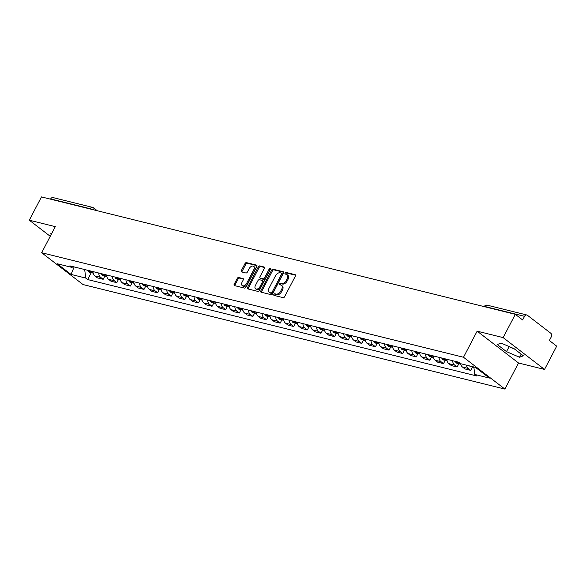 <?xml version="1.0" encoding="UTF-8"?>
<svg xmlns="http://www.w3.org/2000/svg" width="586" height="586" viewBox="0 0 586 586"><rect width="100%" height="100%" fill="white"/><g stroke="black" fill="none" stroke-linecap="round" stroke-linejoin="round"><path stroke-width="0.88" d="M273.867 294.45A0.93 0.586 -52.4 0 0 274.043 295.403L283.148 297.651A1.326 0.842 -52.4 0 0 284.606 296.721L295.41 276.05A1.326 0.842 -52.4 0 0 295.359 274.783A1.326 0.842 -52.4 0 0 295.154 274.688L286.056 272.431A0.93 0.586 -52.4 0 0 285.214 274.043L286.393 274.329A4.241 2.681 -52.4 0 1 287.052 274.651A4.241 2.681 -52.4 0 1 287.213 278.687L286.312 280.408A4.241 2.681 -52.4 0 1 281.646 283.404L280.467 283.111A0.93 0.586 -52.4 0 0 279.632 284.723L280.804 285.008A4.241 2.681 -52.4 0 1 281.47 285.323A4.241 2.681 -52.4 0 1 281.624 289.367L280.723 291.088A4.241 2.681 -52.4 0 1 276.065 294.084L274.885 293.791A0.93 0.586 -52.4 0 0 273.867 294.45M281.47 285.323L282.298 285.961A4.241 2.681 -52.4 0 1 282.452 290.004L281.551 291.725A4.241 2.681 -52.4 0 1 276.892 294.721L275.713 294.428A0.93 0.586 -52.4 0 0 274.563 295.527M295.593 275.23L286.884 273.069A0.93 0.586 -52.4 0 0 285.726 274.167M287.052 274.651L287.88 275.281A4.241 2.681 -52.4 0 1 288.041 279.324L287.14 281.046A4.241 2.681 -52.4 0 1 282.474 284.042L281.295 283.749A0.93 0.586 -52.4 0 0 280.145 284.847M238.685 277.493A1.326 0.842 -52.4 0 0 237.227 278.431L234.195 284.232A1.326 0.842 -52.4 0 0 234.246 285.492A1.326 0.842 -52.4 0 0 234.451 285.587L244.56 288.092A1.326 0.842 -52.4 0 0 246.017 287.155L256.822 266.484A1.326 0.842 -52.4 0 0 256.771 265.224A1.326 0.842 -52.4 0 0 256.565 265.128L246.457 262.623A1.326 0.842 -52.4 0 0 244.999 263.561L241.337 270.564A1.326 0.842 -52.4 0 0 241.388 271.823A1.326 0.842 -52.4 0 0 241.593 271.926L245.922 272.995A1.326 0.842 -52.4 0 0 247.38 272.058L249.197 268.586A3.545 2.241 -52.4 0 1 253.643 266.344A3.545 2.241 -52.4 0 1 253.775 269.721L246.662 283.331A3.545 2.241 -52.4 0 1 242.208 285.572A3.545 2.241 -52.4 0 1 242.084 282.196L243.263 279.925A1.326 0.842 -52.4 0 0 243.219 278.665A1.326 0.842 -52.4 0 0 243.007 278.562L238.685 277.493L239.513 278.13A1.326 0.842 -52.4 0 0 238.055 279.068L235.023 284.862A1.326 0.842 -52.4 0 0 234.84 285.682M477.143 331.163L518.522 362.99L544.526 369.436L503.147 337.609L477.143 331.163L463.504 357.255L41.665 252.734L55.304 226.643L29.3 220.197L41.474 196.918L515.314 314.33L522.639 319.963L524.536 316.33L485.003 306.537A2.696 0.557 -152.4 0 0 484.27 306.559L484.234 306.625M503.147 337.609L515.314 314.33M260.836 290.832A1.326 0.842 -52.4 0 0 260.887 292.092A1.326 0.842 -52.4 0 0 261.092 292.187L271.201 294.692A1.326 0.842 -52.4 0 0 272.658 293.754L283.463 273.091A1.326 0.842 -52.4 0 0 283.412 271.823A1.326 0.842 -52.4 0 0 283.206 271.728L273.098 269.223A1.326 0.842 -52.4 0 0 271.64 270.161L260.836 290.832L261.664 291.469A1.326 0.842 -52.4 0 0 261.481 292.289M257.877 291.396L247.768 288.891A1.326 0.842 -52.4 0 1 247.563 288.788A1.326 0.842 -52.4 0 1 247.512 287.528L258.323 266.857A1.326 0.842 -52.4 0 1 259.781 265.919L264.103 266.996A1.326 0.842 -52.4 0 1 264.308 267.091A1.326 0.842 -52.4 0 1 264.359 268.351L259.979 276.739A1.326 0.842 -52.4 0 0 260.03 277.998A1.326 0.842 -52.4 0 0 260.235 278.101L263.107 278.811A1.326 0.842 -52.4 0 0 264.557 277.874L269.12 269.142A0.93 0.586 -52.4 0 1 270.322 269.443L259.334 290.458A1.326 0.842 -52.4 0 1 257.877 291.396M544.526 369.436L556.7 346.158L549.375 340.517L551.272 336.891A2.696 2.014 103.9 0 0 550.84 333.28L527.415 315.268A2.696 2.014 103.9 0 0 526.843 314.99A2.696 2.014 103.9 0 0 524.536 316.33M518.522 362.99L504.883 389.082L83.051 284.562L41.665 252.734M29.3 220.197L50.249 236.312M50.564 199.174L50.689 198.925A2.696 2.014 -76.1 0 1 52.996 197.577L92.529 207.371A2.696 2.014 103.9 0 0 90.222 208.719L50.689 198.925M460.603 363.576A6.204 4.629 103.9 0 0 462.442 367.004L468.199 368.433A6.204 4.629 -76.1 0 1 466.383 365.129M468.199 368.433L470.726 370.374L472.433 367.107M462.442 367.004L464.969 368.946L470.726 370.374M458.823 363.73L457.117 366.997L454.59 365.056A6.204 4.629 -76.1 0 1 452.67 360.72M446.913 359.291A6.204 4.629 103.9 0 0 448.832 363.635L451.352 365.576L457.117 366.997M445.206 360.361L443.499 363.628L440.98 361.687A6.204 4.629 -76.1 0 1 439.06 357.343M433.296 355.922A6.204 4.629 103.9 0 0 435.215 360.258L437.742 362.199L443.499 363.628M431.596 356.984L429.89 360.251L427.362 358.31A6.204 4.629 -76.1 0 1 425.443 353.973M419.686 352.545A6.204 4.629 103.9 0 0 421.605 356.889L424.125 358.83L429.89 360.251M417.979 353.614L416.272 356.881L413.753 354.94A6.204 4.629 -76.1 0 1 411.833 350.596M406.069 349.175A6.204 4.629 103.9 0 0 407.988 353.512L410.515 355.453L416.272 356.881M404.369 350.238L402.663 353.505L400.135 351.563A6.204 4.629 -76.1 0 1 398.216 347.227M392.459 345.799A6.204 4.629 103.9 0 0 394.378 350.142L396.905 352.083L402.663 353.505M390.759 346.868L389.045 350.135L386.526 348.194A6.204 4.629 -76.1 0 1 384.606 343.857M378.849 342.429A6.204 4.629 103.9 0 0 380.761 346.765L383.288 348.707L389.045 350.135M377.142 343.491L375.436 346.758L372.908 344.817A6.204 4.629 -76.1 0 1 370.989 340.481M365.232 339.052A6.204 4.629 103.9 0 0 367.151 343.396L369.678 345.337L375.436 346.758M363.532 340.122L361.818 343.389L359.299 341.448A6.204 4.629 -76.1 0 1 357.379 337.111M351.622 335.683A6.204 4.629 103.9 0 0 353.534 340.019L356.061 341.96L361.818 343.389M349.915 336.745L348.209 340.012L345.681 338.071A6.204 4.629 -76.1 0 1 343.762 333.734M338.005 332.306A6.204 4.629 103.9 0 0 339.924 336.65L342.451 338.591L348.209 340.012M336.305 333.375L334.591 336.642L332.072 334.701A6.204 4.629 -76.1 0 1 330.152 330.365M324.395 328.936A6.204 4.629 103.9 0 0 326.314 333.273L328.834 335.214L334.591 336.642M322.688 329.999L320.981 333.273L318.454 331.324A6.204 4.629 -76.1 0 1 316.543 326.988M310.778 325.56A6.204 4.629 103.9 0 0 312.697 329.903L315.224 331.844L320.981 333.273M309.078 326.629L307.372 329.896L304.845 327.955A6.204 4.629 -76.1 0 1 302.925 323.619M297.168 322.19A6.204 4.629 103.9 0 0 299.087 326.527L301.607 328.468L307.372 329.896M295.461 323.252L293.754 326.527L291.227 324.578A6.204 4.629 -76.1 0 1 289.316 320.242M283.551 318.813A6.204 4.629 103.9 0 0 285.47 323.157L287.997 325.098L293.754 326.527M281.851 319.883L280.145 323.15L277.618 321.209A6.204 4.629 -76.1 0 1 275.698 316.872M269.941 315.444A6.204 4.629 103.9 0 0 271.86 319.78L274.38 321.721L280.145 323.15M268.234 316.506L266.527 319.78L264.008 317.839A6.204 4.629 -76.1 0 1 262.089 313.495M256.324 312.067A6.204 4.629 103.9 0 0 258.243 316.411L260.77 318.352L266.527 319.78M254.624 313.136L252.918 316.403L250.39 314.462A6.204 4.629 -76.1 0 1 248.471 310.126M242.714 308.697A6.204 4.629 103.9 0 0 244.633 313.034L247.153 314.975L252.918 316.403M241.014 309.76L239.3 313.034L236.781 311.093A6.204 4.629 -76.1 0 1 234.861 306.749M229.104 305.321A6.204 4.629 103.9 0 0 231.016 309.664L233.543 311.606L239.3 313.034M227.397 306.39L225.691 309.657L223.163 307.716A6.204 4.629 -76.1 0 1 221.244 303.38M215.487 301.951A6.204 4.629 103.9 0 0 217.406 306.288L219.933 308.229L225.691 309.657M213.787 303.021L212.073 306.288L209.554 304.346A6.204 4.629 -76.1 0 1 207.634 300.003M201.877 298.574A6.204 4.629 103.9 0 0 203.789 302.918L206.316 304.859L212.073 306.288M200.17 299.644L198.464 302.911L195.936 300.97A6.204 4.629 -76.1 0 1 194.017 296.633M188.26 295.205A6.204 4.629 103.9 0 0 190.179 299.541L192.706 301.482L198.464 302.911M186.56 296.274L184.846 299.541L182.327 297.6A6.204 4.629 -76.1 0 1 180.407 293.256M174.65 291.828A6.204 4.629 103.9 0 0 176.569 296.172L179.089 298.113L184.846 299.541M172.943 292.897L171.237 296.164L168.709 294.223A6.204 4.629 -76.1 0 1 166.79 289.887M161.033 288.459A6.204 4.629 103.9 0 0 162.952 292.795L165.479 294.736L171.237 296.164M159.333 289.528L157.627 292.795L155.1 290.854A6.204 4.629 -76.1 0 1 153.18 286.51M147.423 285.082A6.204 4.629 103.9 0 0 149.342 289.425L151.862 291.367L157.627 292.795M145.716 286.151L144.01 289.418L141.482 287.477A6.204 4.629 -76.1 0 1 139.571 283.141M133.806 281.712A6.204 4.629 103.9 0 0 135.725 286.049L138.252 287.99L144.01 289.418M132.106 282.782L130.4 286.049L127.873 284.107A6.204 4.629 -76.1 0 1 125.953 279.764M120.196 278.335A6.204 4.629 103.9 0 0 122.115 282.679L124.635 284.62L130.4 286.049M118.489 279.405L116.782 282.672L114.263 280.731A6.204 4.629 -76.1 0 1 112.344 276.394M106.579 274.966A6.204 4.629 103.9 0 0 108.498 279.302L111.025 281.243L116.782 282.672M104.879 276.035L103.173 279.302L100.646 277.361A6.204 4.629 -76.1 0 1 98.726 273.017M92.969 271.589A6.204 4.629 103.9 0 0 94.888 275.933L97.408 277.874L103.173 279.302M84.699 269.545L85.717 278.057L71.053 274.424L57.15 263.729L71.814 267.363L69.866 265.868L458.889 362.258L460.838 363.76L475.495 367.385L489.398 378.08L474.741 374.447L473.847 366.983M85.717 278.057L87.658 279.551L476.682 375.948L474.741 374.447M463.504 357.255L504.883 389.082M506.502 351.629L519.533 357.262L523.342 355.805L514.12 348.714L501.089 343.081L497.28 344.539L506.502 351.629L509.073 346.714L514.684 349.139M51.81 233.323L50.484 233.829L51.246 234.415M91.262 272.658L87.658 279.551M71.814 267.363L73.448 266.755M74.151 266.93L71.053 274.424M508.509 346.282L509.073 346.714M521.174 354.134L519.533 357.262M283.646 272.27L273.926 269.86A1.326 0.842 -52.4 0 0 272.468 270.798L261.664 291.469M271.098 292.853A0.93 0.586 -52.4 0 0 272.116 292.194L281.602 274.05A0.93 0.586 -52.4 0 0 281.419 273.098L280.181 272.79A4.241 2.681 -52.4 0 0 275.515 275.786L269.033 288.195A4.241 2.681 -52.4 0 0 269.194 292.231A4.241 2.681 -52.4 0 0 269.853 292.546L271.926 293.491A0.93 0.586 -52.4 0 0 272.944 292.832L272.116 292.194M282.247 273.735A0.93 0.586 -52.4 0 1 282.43 274.688L272.944 292.832M269.194 292.231L270.021 292.868A4.241 2.681 -52.4 0 0 270.681 293.183L269.853 292.546M271.926 293.491L270.681 293.183M264.542 267.531L260.609 266.557A1.326 0.842 -52.4 0 0 259.151 267.494L248.339 288.166A1.326 0.842 -52.4 0 0 248.164 288.986M260.704 278.46A1.326 0.842 -52.4 0 0 260.858 278.636A1.326 0.842 -52.4 0 0 261.063 278.738L263.934 279.449A1.326 0.842 -52.4 0 0 265.385 278.511L269.948 269.78L269.12 269.142M270.395 269.274A0.93 0.586 -52.4 0 0 269.948 269.78M255.43 285.433A3.545 2.241 -52.4 0 0 255.562 288.81A3.545 2.241 -52.4 0 0 260.016 286.569L262.521 281.778A1.326 0.842 -52.4 0 0 262.469 280.518A1.326 0.842 -52.4 0 0 262.264 280.416L259.393 279.705A1.326 0.842 -52.4 0 0 257.935 280.643L255.43 285.433M255.562 288.81L256.39 289.447A3.545 2.241 -52.4 0 0 260.843 287.206L260.016 286.569M263.092 281.053A1.326 0.842 -52.4 0 1 263.297 281.155A1.326 0.842 -52.4 0 1 263.348 282.415L260.843 287.206M243.446 279.104L239.513 278.13M242.208 285.572L243.036 286.21A3.545 2.241 -52.4 0 0 247.49 283.968L246.662 283.331M253.643 266.344L254.47 266.982A3.545 2.241 -52.4 0 1 254.602 270.358L247.49 283.968M257.005 265.663L247.285 263.26A1.326 0.842 -52.4 0 0 245.827 264.198L242.165 271.201A1.326 0.842 -52.4 0 0 241.989 272.021M472.748 366.704A3.406 2.542 103.9 0 0 473.876 367.459A3.406 2.542 103.9 0 0 473.906 367.466L470.69 366.675A3.406 2.542 103.9 0 1 469.562 365.92M458.494 362.163A10.255 7.647 103.9 0 0 458.801 362.793L458.882 362.939A3.406 2.542 103.9 0 0 460.259 364.089A3.406 2.542 103.9 0 0 460.713 364.148M455.307 361.372A10.255 7.647 103.9 0 0 455.615 362.009L455.696 362.155A3.406 2.542 103.9 0 0 457.08 363.298L460.259 364.089M460.647 363.818A3.406 2.542 -76.1 0 1 460.31 363.357M444.877 358.786A10.255 7.647 103.9 0 0 445.184 359.423L445.265 359.57A3.406 2.542 103.9 0 0 446.649 360.712A3.406 2.542 103.9 0 0 447.103 360.771M441.698 358.002A10.255 7.647 103.9 0 0 442.005 358.632L442.078 358.779A3.406 2.542 103.9 0 0 443.463 359.929L446.649 360.712M447.03 360.441A3.406 2.542 -76.1 0 1 446.664 359.914L446.583 359.767A10.255 7.647 -76.1 0 1 446.276 359.137M431.267 355.416A10.255 7.647 103.9 0 0 431.574 356.046L431.655 356.193A3.406 2.542 103.9 0 0 433.032 357.343A3.406 2.542 103.9 0 0 433.486 357.401M428.08 354.625A10.255 7.647 103.9 0 0 428.388 355.263L428.469 355.409A3.406 2.542 103.9 0 0 429.853 356.552L433.032 357.343M433.42 357.072A3.406 2.542 -76.1 0 1 433.047 356.544L432.973 356.398A10.255 7.647 -76.1 0 1 432.666 355.761M417.657 352.04A10.255 7.647 103.9 0 0 417.965 352.677L418.038 352.823A3.406 2.542 103.9 0 0 419.422 353.966A3.406 2.542 103.9 0 0 419.876 354.025M414.47 351.256A10.255 7.647 103.9 0 0 414.778 351.886L414.851 352.032A3.406 2.542 103.9 0 0 416.236 353.182L419.422 353.966M419.803 353.695A3.406 2.542 -76.1 0 1 419.437 353.168L419.356 353.021A10.255 7.647 -76.1 0 1 419.049 352.391M404.04 348.67A10.255 7.647 103.9 0 0 404.347 349.3L404.428 349.446A3.406 2.542 103.9 0 0 405.812 350.596A3.406 2.542 103.9 0 0 406.259 350.655M400.853 347.879A10.255 7.647 103.9 0 0 401.161 348.516L401.242 348.663A3.406 2.542 103.9 0 0 402.626 349.805L405.812 350.596M406.193 350.325A3.406 2.542 -76.1 0 1 405.82 349.798L405.746 349.652A10.255 7.647 -76.1 0 1 405.439 349.014M390.43 345.293A10.255 7.647 103.9 0 0 390.737 345.93L390.811 346.077A3.406 2.542 103.9 0 0 392.195 347.227A3.406 2.542 103.9 0 0 392.649 347.278M387.243 344.509A10.255 7.647 103.9 0 0 387.551 345.139L387.624 345.286A3.406 2.542 103.9 0 0 389.009 346.436L392.195 347.227M392.576 346.949A3.406 2.542 -76.1 0 1 392.21 346.421L392.129 346.275A10.255 7.647 -76.1 0 1 391.822 345.645M376.813 341.924A10.255 7.647 103.9 0 0 377.12 342.554L377.201 342.7A3.406 2.542 103.9 0 0 378.585 343.85A3.406 2.542 103.9 0 0 379.032 343.909M373.626 341.133A10.255 7.647 103.9 0 0 373.934 341.77L374.015 341.916A3.406 2.542 103.9 0 0 375.399 343.059L378.585 343.85M378.966 343.579A3.406 2.542 -76.1 0 1 378.593 343.052L378.519 342.905A10.255 7.647 -76.1 0 1 378.212 342.268M363.203 338.547A10.255 7.647 103.9 0 0 363.51 339.184L363.584 339.331A3.406 2.542 103.9 0 0 364.968 340.481A3.406 2.542 103.9 0 0 365.422 340.532M360.016 337.763A10.255 7.647 103.9 0 0 360.324 338.393L360.405 338.54A3.406 2.542 103.9 0 0 361.782 339.69L364.968 340.481M365.349 340.202A3.406 2.542 -76.1 0 1 364.983 339.675L364.902 339.528A10.255 7.647 -76.1 0 1 364.595 338.898M349.586 335.177A10.255 7.647 103.9 0 0 349.893 335.807L349.974 335.954A3.406 2.542 103.9 0 0 351.358 337.104A3.406 2.542 103.9 0 0 351.812 337.162M346.399 334.386A10.255 7.647 103.9 0 0 346.707 335.024L346.787 335.17A3.406 2.542 103.9 0 0 348.172 336.313L351.358 337.104M351.739 336.833A3.406 2.542 -76.1 0 1 351.373 336.305L351.292 336.159A10.255 7.647 -76.1 0 1 350.985 335.522M335.976 331.808A10.255 7.647 103.9 0 0 336.283 332.438L336.357 332.584A3.406 2.542 103.9 0 0 337.741 333.734A3.406 2.542 103.9 0 0 338.195 333.786M332.789 331.017A10.255 7.647 103.9 0 0 333.097 331.647L333.178 331.793A3.406 2.542 103.9 0 0 334.555 332.943L337.741 333.734M338.129 333.456A3.406 2.542 -76.1 0 1 337.756 332.929L337.675 332.782A10.255 7.647 -76.1 0 1 337.368 332.152M322.359 328.431A10.255 7.647 103.9 0 0 322.666 329.068L322.747 329.215A3.406 2.542 103.9 0 0 324.131 330.358A3.406 2.542 103.9 0 0 324.585 330.416M319.18 327.64A10.255 7.647 103.9 0 0 319.48 328.277L319.56 328.424A3.406 2.542 103.9 0 0 320.945 329.566L324.131 330.358M324.512 330.086A3.406 2.542 -76.1 0 1 324.146 329.559L324.065 329.413A10.255 7.647 -76.1 0 1 323.758 328.775M308.749 325.062A10.255 7.647 103.9 0 0 309.056 325.691L309.137 325.838A3.406 2.542 103.9 0 0 310.514 326.988A3.406 2.542 103.9 0 0 310.968 327.039M305.562 324.27A10.255 7.647 103.9 0 0 305.87 324.9L305.951 325.047A3.406 2.542 103.9 0 0 307.335 326.197L310.514 326.988M310.902 326.71A3.406 2.542 -76.1 0 1 310.529 326.182L310.448 326.036A10.255 7.647 -76.1 0 1 310.14 325.406M295.132 321.685A10.255 7.647 103.9 0 0 295.439 322.322L295.52 322.468A3.406 2.542 103.9 0 0 296.904 323.611A3.406 2.542 103.9 0 0 297.358 323.67M291.953 320.894A10.255 7.647 103.9 0 0 292.26 321.531L292.333 321.677A3.406 2.542 103.9 0 0 293.718 322.82L296.904 323.611M297.285 323.34A3.406 2.542 -76.1 0 1 296.919 322.813L296.838 322.666A10.255 7.647 -76.1 0 1 296.531 322.029M281.522 318.315A10.255 7.647 103.9 0 0 281.829 318.945L281.91 319.092A3.406 2.542 103.9 0 0 283.287 320.242A3.406 2.542 103.9 0 0 283.741 320.293M278.335 317.524A10.255 7.647 103.9 0 0 278.643 318.154L278.724 318.301A3.406 2.542 103.9 0 0 280.108 319.451L283.287 320.242M283.675 319.963A3.406 2.542 -76.1 0 1 283.302 319.436L283.228 319.289A10.255 7.647 -76.1 0 1 282.921 318.659M267.912 314.938A10.255 7.647 103.9 0 0 268.212 315.576L268.293 315.722A3.406 2.542 103.9 0 0 269.677 316.865A3.406 2.542 103.9 0 0 270.131 316.923M264.726 314.147A10.255 7.647 103.9 0 0 265.033 314.785L265.106 314.931A3.406 2.542 103.9 0 0 266.491 316.074L269.677 316.865M270.058 316.594A3.406 2.542 -76.1 0 1 269.692 316.066L269.611 315.92A10.255 7.647 -76.1 0 1 269.304 315.283M254.295 311.569A10.255 7.647 103.9 0 0 254.602 312.199L254.683 312.345A3.406 2.542 103.9 0 0 256.067 313.495A3.406 2.542 103.9 0 0 256.514 313.547M251.108 310.778A10.255 7.647 103.9 0 0 251.416 311.408L251.497 311.554A3.406 2.542 103.9 0 0 252.881 312.704L256.067 313.495M256.448 313.217A3.406 2.542 -76.1 0 1 256.075 312.69L256.001 312.543A10.255 7.647 -76.1 0 1 255.694 311.913M240.685 308.192A10.255 7.647 103.9 0 0 240.993 308.829L241.066 308.976A3.406 2.542 103.9 0 0 242.45 310.119A3.406 2.542 103.9 0 0 242.904 310.177M237.498 307.401A10.255 7.647 103.9 0 0 237.806 308.038L237.879 308.185A3.406 2.542 103.9 0 0 239.264 309.327L242.45 310.119M242.831 309.848A3.406 2.542 -76.1 0 1 242.465 309.32L242.384 309.174A10.255 7.647 -76.1 0 1 242.077 308.536M227.068 304.823A10.255 7.647 103.9 0 0 227.375 305.453L227.456 305.599A3.406 2.542 103.9 0 0 228.84 306.749A3.406 2.542 103.9 0 0 229.287 306.8M223.881 304.031A10.255 7.647 103.9 0 0 224.189 304.661L224.27 304.808A3.406 2.542 103.9 0 0 225.654 305.958L228.84 306.749M229.221 306.471A3.406 2.542 -76.1 0 1 228.848 305.943L228.774 305.797A10.255 7.647 -76.1 0 1 228.467 305.167M213.458 301.446A10.255 7.647 103.9 0 0 213.765 302.083L213.839 302.23A3.406 2.542 103.9 0 0 215.223 303.372A3.406 2.542 103.9 0 0 215.677 303.431M210.271 300.655A10.255 7.647 103.9 0 0 210.579 301.292L210.66 301.438A3.406 2.542 103.9 0 0 212.037 302.581L215.223 303.372M215.604 303.101A3.406 2.542 -76.1 0 1 215.238 302.574L215.157 302.427A10.255 7.647 -76.1 0 1 214.85 301.79M199.841 298.076A10.255 7.647 103.9 0 0 200.148 298.706L200.229 298.853A3.406 2.542 103.9 0 0 201.613 300.003A3.406 2.542 103.9 0 0 202.067 300.054M196.654 297.285A10.255 7.647 103.9 0 0 196.962 297.915L197.043 298.062A3.406 2.542 103.9 0 0 198.427 299.212L201.613 300.003M201.994 299.724A3.406 2.542 -76.1 0 1 201.621 299.197L201.547 299.05A10.255 7.647 -76.1 0 1 201.24 298.421M186.231 294.699A10.255 7.647 103.9 0 0 186.538 295.337L186.612 295.483A3.406 2.542 103.9 0 0 187.996 296.626A3.406 2.542 103.9 0 0 188.45 296.684M183.044 293.908A10.255 7.647 103.9 0 0 183.352 294.546L183.433 294.692A3.406 2.542 103.9 0 0 184.81 295.835L187.996 296.626M188.384 296.355A3.406 2.542 -76.1 0 1 188.011 295.827L187.93 295.681A10.255 7.647 -76.1 0 1 187.623 295.044M172.614 291.33A10.255 7.647 103.9 0 0 172.921 291.96L173.002 292.106A3.406 2.542 103.9 0 0 174.386 293.256A3.406 2.542 103.9 0 0 174.84 293.308M169.427 290.539A10.255 7.647 103.9 0 0 169.735 291.169L169.815 291.315A3.406 2.542 103.9 0 0 171.2 292.465L174.386 293.256M174.767 292.978A3.406 2.542 -76.1 0 1 174.401 292.451L174.32 292.304A10.255 7.647 -76.1 0 1 174.013 291.674M159.004 287.953A10.255 7.647 103.9 0 0 159.311 288.59L159.392 288.737A3.406 2.542 103.9 0 0 160.769 289.88A3.406 2.542 103.9 0 0 161.223 289.938M155.817 287.162A10.255 7.647 103.9 0 0 156.125 287.799L156.206 287.946A3.406 2.542 103.9 0 0 157.583 289.096L160.769 289.88M161.157 289.609A3.406 2.542 -76.1 0 1 160.784 289.081L160.703 288.935A10.255 7.647 -76.1 0 1 160.396 288.297M145.387 284.584A10.255 7.647 103.9 0 0 145.694 285.214L145.775 285.36A3.406 2.542 103.9 0 0 147.159 286.51A3.406 2.542 103.9 0 0 147.613 286.561M142.208 283.792A10.255 7.647 103.9 0 0 142.515 284.422L142.588 284.569A3.406 2.542 103.9 0 0 143.973 285.719L147.159 286.51M147.54 286.232A3.406 2.542 -76.1 0 1 147.174 285.704L147.093 285.558A10.255 7.647 -76.1 0 1 146.786 284.928M131.777 281.207A10.255 7.647 103.9 0 0 132.084 281.844L132.165 281.991A3.406 2.542 103.9 0 0 133.542 283.133A3.406 2.542 103.9 0 0 133.996 283.192M128.59 280.416A10.255 7.647 103.9 0 0 128.898 281.053L128.979 281.199A3.406 2.542 103.9 0 0 130.363 282.349L133.542 283.133M133.93 282.862A3.406 2.542 -76.1 0 1 133.557 282.335L133.476 282.188A10.255 7.647 -76.1 0 1 133.176 281.551M118.16 277.837A10.255 7.647 103.9 0 0 118.467 278.467L118.548 278.614A3.406 2.542 103.9 0 0 119.932 279.764A3.406 2.542 103.9 0 0 120.386 279.815M114.981 277.046A10.255 7.647 103.9 0 0 115.288 277.676L115.361 277.823A3.406 2.542 103.9 0 0 116.746 278.973L119.932 279.764M120.313 279.493A3.406 2.542 -76.1 0 1 119.947 278.958L119.866 278.811A10.255 7.647 -76.1 0 1 119.559 278.182M104.55 274.46A10.255 7.647 103.9 0 0 104.857 275.098L104.938 275.244A3.406 2.542 103.9 0 0 106.315 276.387A3.406 2.542 103.9 0 0 106.769 276.445M101.363 273.677A10.255 7.647 103.9 0 0 101.671 274.307L101.752 274.453A3.406 2.542 103.9 0 0 103.136 275.603L106.315 276.387M106.703 276.116A3.406 2.542 -76.1 0 1 106.33 275.588L106.256 275.442A10.255 7.647 -76.1 0 1 105.949 274.805M90.94 271.091A10.255 7.647 103.9 0 0 91.248 271.721L91.321 271.867A3.406 2.542 103.9 0 0 92.705 273.017A3.406 2.542 103.9 0 0 93.159 273.069M87.754 270.3A10.255 7.647 103.9 0 0 88.061 270.937L88.134 271.084A3.406 2.542 103.9 0 0 89.519 272.226L92.705 273.017M93.086 272.746A3.406 2.542 -76.1 0 1 92.72 272.212L92.639 272.065A10.255 7.647 -76.1 0 1 92.332 271.435M108.498 279.302L114.263 280.731M122.115 282.679L127.873 284.107M135.725 286.049L141.482 287.477M149.342 289.425L155.1 290.854M162.952 292.795L168.709 294.223M176.569 296.172L182.327 297.6M190.179 299.541L195.936 300.97M203.789 302.918L209.554 304.346M217.406 306.288L223.163 307.716M231.016 309.664L236.781 311.093M244.633 313.034L250.39 314.462M258.243 316.411L264.008 317.839M271.86 319.78L277.618 321.209M285.47 323.157L291.227 324.578M299.087 326.527L304.845 327.955M312.697 329.903L318.454 331.324M326.314 333.273L332.072 334.701M339.924 336.65L345.681 338.071M353.534 340.019L359.299 341.448M367.151 343.396L372.908 344.817M380.761 346.765L386.526 348.194M394.378 350.142L400.135 351.563M407.988 353.512L413.753 354.94M421.605 356.889L427.362 358.31M435.215 360.258L440.98 361.687M448.832 363.635L454.59 365.056M94.888 275.933L100.646 277.361M484.878 306.786L485.003 306.537A2.696 2.014 103.9 0 1 487.31 305.196A2.696 2.696 0 0 0 484.27 306.559M90.098 208.968L90.222 208.719A2.696 0.557 -152.4 0 1 92.039 209.451M97.291 210.748L93.526 207.854A2.696 1.707 127.6 0 0 93.101 207.656A2.696 2.014 103.9 0 0 92.529 207.371A2.696 2.696 0 0 1 93.526 207.854A2.696 1.707 127.6 0 1 93.848 209.898M276.892 294.721L276.065 294.084M281.551 291.725L280.723 291.088M282.452 290.004L281.624 289.367M281.295 283.749L280.467 283.111M282.474 284.042L281.646 283.404M287.14 281.046L286.312 280.408M288.041 279.324L287.213 278.687M286.884 273.069L286.056 272.431M275.713 294.428L274.885 293.791M272.468 270.798L271.64 270.161M273.926 269.86L273.098 269.223M282.43 274.688L281.602 274.05M248.339 288.166L247.512 287.528M259.151 267.494L258.323 266.857M260.609 266.557L259.781 265.919M261.063 278.738L260.235 278.101M263.934 279.449L263.107 278.811M265.385 278.511L264.557 277.874M263.348 282.415L262.521 281.778M254.602 270.358L253.775 269.721M242.165 271.201L241.337 270.564M245.827 264.198L244.999 263.561M247.285 263.26L246.457 262.623M235.023 284.862L234.195 284.232M238.055 279.068L237.227 278.431M455.696 362.155L458.882 362.939M455.615 362.009L458.801 362.793M442.078 358.779L445.265 359.57M446.583 359.767L446.95 359.855M442.005 358.632L445.184 359.423M428.469 355.409L431.655 356.193M428.388 355.263L431.574 356.046M414.851 352.032L418.038 352.823M419.356 353.021L419.723 353.109M414.778 351.886L417.965 352.677M401.242 348.663L404.428 349.446M401.161 348.516L404.347 349.3M387.624 345.286L390.811 346.077M392.129 346.275L392.495 346.363M387.551 345.139L390.737 345.93M374.015 341.916L377.201 342.7M373.934 341.77L377.12 342.554M360.405 338.54L363.584 339.331M364.902 339.528L365.268 339.624M360.324 338.393L363.51 339.184M346.787 335.17L349.974 335.954M351.292 336.159L351.659 336.247M346.707 335.024L349.893 335.807M333.178 331.793L336.357 332.584M337.675 332.782L338.041 332.877M333.097 331.647L336.283 332.438M319.56 328.424L322.747 329.215M324.065 329.413L324.432 329.5M319.48 328.277L322.666 329.068M305.951 325.047L309.137 325.838M310.448 326.036L310.814 326.131M305.87 324.9L309.056 325.691M292.333 321.677L295.52 322.468M296.838 322.666L297.205 322.754M292.26 321.531L295.439 322.322M278.724 318.301L281.91 319.092M278.643 318.154L281.829 318.945M265.106 314.931L268.293 315.722M269.611 315.92L269.978 316.008M265.033 314.785L268.212 315.576M251.497 311.554L254.683 312.345M251.416 311.408L254.602 312.199M237.879 308.185L241.066 308.976M242.384 309.174L242.75 309.262M237.806 308.038L240.993 308.829M224.27 304.808L227.456 305.599M224.189 304.661L227.375 305.453M210.66 301.438L213.839 302.23M215.157 302.427L215.523 302.515M210.579 301.292L213.765 302.083M197.043 298.062L200.229 298.853M201.547 299.05L201.914 299.146M196.962 297.915L200.148 298.706M183.433 294.692L186.612 295.483M187.93 295.681L188.296 295.769M183.352 294.546L186.538 295.337M169.815 291.315L173.002 292.106M174.32 292.304L174.687 292.399M169.735 291.169L172.921 291.96M156.206 287.946L159.392 288.737M160.703 288.935L161.069 289.023M156.125 287.799L159.311 288.59M142.588 284.569L145.775 285.36M147.093 285.558L147.46 285.653M142.515 284.422L145.694 285.214M128.979 281.199L132.165 281.991M133.476 282.188L133.842 282.276M128.898 281.053L132.084 281.844M115.361 277.823L118.548 278.614M119.866 278.811L120.233 278.907M115.288 277.676L118.467 278.467M101.752 274.453L104.938 275.244M101.671 274.307L104.857 275.098M88.134 271.084L91.321 271.867M92.639 272.065L93.006 272.16M88.061 270.937L91.248 271.721M487.31 305.196L526.843 314.99M282.393 273.809L281.566 273.171M260.858 278.636L260.03 277.998M263.297 281.155L262.469 280.518"/></g></svg>
